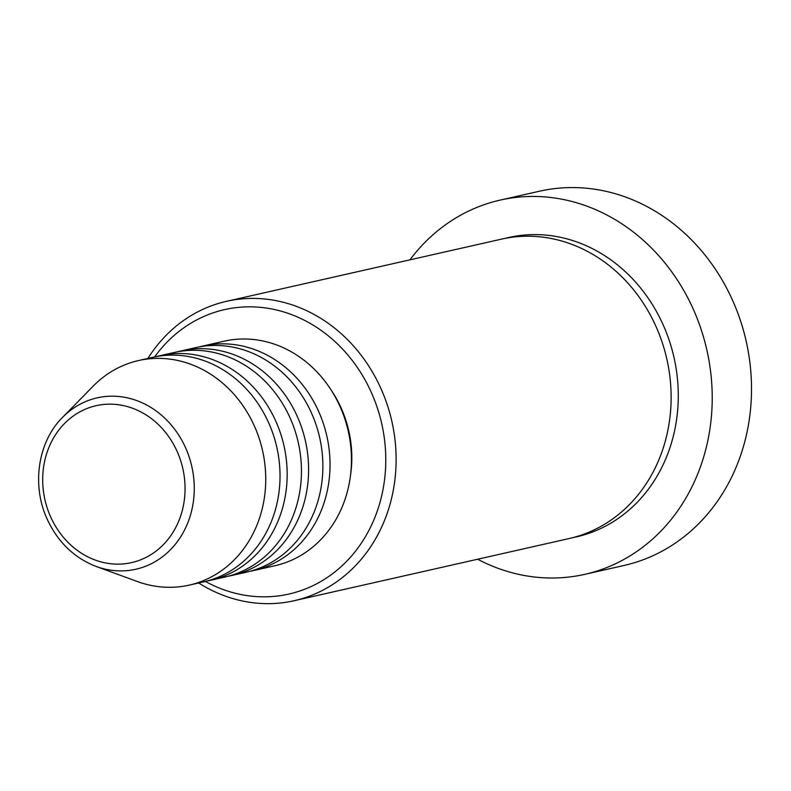 <?xml version="1.0" encoding="UTF-8"?>
<svg xmlns="http://www.w3.org/2000/svg" width="791" height="791" viewBox="0 0 791 791"><rect width="100%" height="100%" fill="white"/><g stroke="black" fill="none" stroke-linecap="round" stroke-linejoin="round"><path stroke-width="1.19" d="M199.213 346.913A115.11 101.159 77.3 0 1 202.773 346.033A115.11 101.159 77.3 0 1 318.506 411.122A115.11 101.159 77.3 0 1 253.545 570.578A115.11 101.159 77.3 0 1 249.956 571.31M177.787 351.758A115.11 101.159 77.3 0 1 181.347 350.878L195.624 347.645A115.11 101.159 77.3 0 1 311.357 412.744A115.11 101.159 77.3 0 1 246.406 572.19L232.119 575.423A115.11 101.159 77.3 0 1 228.53 576.155M181.347 350.878A115.11 101.159 77.3 0 1 297.07 415.967A115.11 101.159 77.3 0 1 232.119 575.423M156.361 356.603A115.11 101.159 77.3 0 1 159.911 355.723L174.198 352.489A115.11 101.159 77.3 0 1 289.931 417.589A115.11 101.159 77.3 0 1 224.97 577.034L210.693 580.268A115.11 101.159 77.3 0 1 207.104 580.999M159.911 355.723A115.11 101.159 77.3 0 1 275.644 420.812A115.11 101.159 77.3 0 1 210.693 580.268M62.509 417.43L93.101 386.206A115.11 101.159 77.3 0 1 138.484 360.567L152.772 357.334A115.11 101.159 77.3 0 1 268.505 422.434A115.11 101.159 77.3 0 1 203.544 581.879L189.257 585.113A115.11 101.159 77.3 0 1 137.258 581.494L96.215 566.475A87.841 77.202 77.3 0 0 177.105 541.993A87.841 77.202 77.3 0 0 185.47 447.548A87.841 77.202 77.3 0 0 62.509 417.43C37.78 441.912 31.422 485.466 47.322 519.46C58.04 542.329 74.334 557.991 96.215 566.475M205.383 581.444A145.801 128.132 -102.7 0 0 351.174 556.399A145.801 128.132 -102.7 0 0 371.167 392.079A145.801 128.132 -102.7 0 0 154.611 356.939M147.897 358.442A153.474 134.875 77.3 0 1 226.453 301.341A153.474 134.875 77.3 0 1 380.758 388.134A153.474 134.875 77.3 0 1 294.153 600.725A153.474 134.875 77.3 0 1 198.67 582.987M584.757 574.355L624.04 565.466A191.847 168.592 -102.7 0 0 732.308 299.72A191.847 168.592 -102.7 0 0 539.413 191.234L500.13 200.113A191.847 168.592 77.3 0 1 693.015 308.609A191.847 168.592 77.3 0 1 584.757 574.355A191.847 168.592 77.3 0 1 477.626 559.237M226.453 301.341L501.454 239.149A153.474 134.875 77.3 0 1 655.759 325.941A153.474 134.875 77.3 0 1 569.154 538.542L294.153 600.725M202.773 346.033L224.199 341.188A115.11 101.159 77.3 0 1 339.932 406.277A115.11 101.159 77.3 0 1 274.971 565.733L253.545 570.578M331.429 390.507A107.428 94.416 77.3 0 1 341.05 407.81A107.428 94.416 77.3 0 1 350.551 475.065M409.926 259.853A191.847 168.592 77.3 0 1 500.13 200.113M138.484 360.567A115.11 101.159 77.3 0 1 254.218 425.667A115.11 101.159 77.3 0 1 189.257 585.113M177.006 451.177A80.435 70.686 -102.7 0 0 80.969 411.271A80.435 70.686 -102.7 0 0 50.743 517.116A80.435 70.686 -102.7 0 0 146.78 557.022A80.435 70.686 -102.7 0 0 177.006 451.177M505.034 238.398A153.474 134.875 77.3 0 1 662.907 324.33A153.474 134.875 77.3 0 1 572.714 537.682"/></g></svg>
